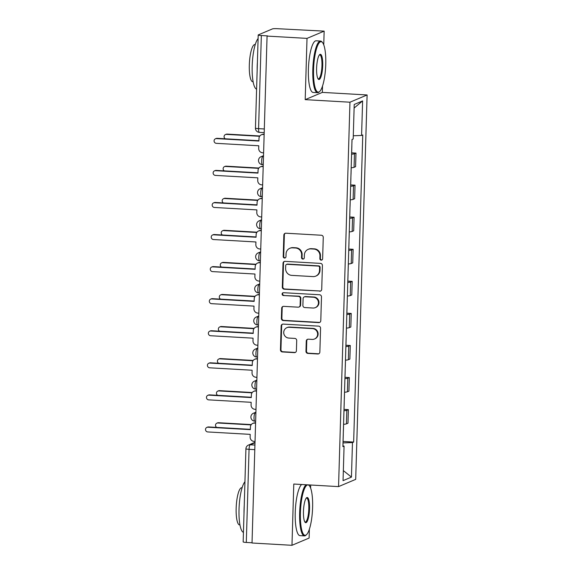 <?xml version="1.0" encoding="UTF-8"?>
<svg xmlns="http://www.w3.org/2000/svg" width="574" height="574" viewBox="0 0 574 574"><rect width="100%" height="100%" fill="white"/><g stroke="black" fill="none" stroke-linecap="round" stroke-linejoin="round"><path stroke-width="0.86" d="M321.203 260.144A1.421 1.37 -112.9 0 0 322.624 258.809L323.262 237.371A2.031 1.959 -112.9 0 0 321.347 235.24L285.881 233.209A2.031 1.959 -112.9 0 0 283.85 235.11L283.212 256.549A1.421 1.37 -112.9 0 0 285.149 257.941A1.421 1.37 -112.9 0 0 285.974 256.707L286.053 253.93A6.501 6.271 -112.9 0 1 292.553 247.839L295.51 248.004A6.501 6.271 -112.9 0 1 301.623 254.827L301.537 257.597A1.421 1.37 -112.9 0 0 303.474 258.989A1.421 1.37 -112.9 0 0 304.299 257.755L304.378 254.985A6.501 6.271 -112.9 0 1 310.878 248.886L313.834 249.059A6.501 6.271 -112.9 0 1 319.948 255.875L319.862 258.652A1.421 1.37 -112.9 0 0 321.203 260.144M308.152 249.36L308.654 249.145A6.501 6.271 -112.9 0 1 311.381 248.678L314.337 248.843A6.501 6.271 -112.9 0 1 320.45 255.667L320.364 258.436A1.421 1.37 -112.9 0 0 322.036 259.907M285.285 233.266A2.031 1.959 -112.9 0 0 284.352 234.902L283.714 256.334A1.421 1.37 -112.9 0 0 285.386 257.805M289.827 248.305L290.329 248.097A6.501 6.271 -112.9 0 1 293.056 247.624L296.005 247.796A6.501 6.271 -112.9 0 1 302.125 254.612L302.039 257.389A1.421 1.37 -112.9 0 0 303.711 258.86M305.964 351.281A2.031 1.959 -112.9 0 0 307.872 353.412L317.824 353.986A2.031 1.959 -112.9 0 0 319.854 352.077L320.565 328.271A2.031 1.959 -112.9 0 0 318.649 326.14L283.183 324.102A2.031 1.959 -112.9 0 0 281.152 326.01L280.449 349.817A2.031 1.959 -112.9 0 0 282.358 351.948L294.376 352.637A2.031 1.959 -112.9 0 0 296.406 350.736L296.708 340.547A2.031 1.959 -112.9 0 0 294.799 338.416L288.837 338.072A5.431 5.245 -112.9 0 1 286.885 327.668A5.431 5.245 -112.9 0 1 289.16 327.273L312.507 328.615A5.431 5.245 -112.9 0 1 314.466 339.019A5.431 5.245 -112.9 0 1 312.191 339.413L308.295 339.184A2.031 1.959 -112.9 0 0 306.265 341.092L305.964 351.281L306.466 351.073A2.031 1.959 -112.9 0 0 308.374 353.204L318.326 353.771A2.031 1.959 -112.9 0 0 318.922 353.713M323.75 44.844L324.159 31.132L307.011 38.386L305.196 99.639L349.961 102.208L338.552 486.609L293.788 484.04L291.972 545.3L252.022 543.011L267.068 36.09L267.563 35.882L261.342 35.523L258.58 128.648A4.14 0.983 93.3 0 0 259.34 132.357L264.198 132.637M307.011 38.386L267.068 36.09M319.689 291.233A2.031 1.959 -112.9 0 0 321.72 289.325L322.423 265.518A2.031 1.959 -112.9 0 0 320.514 263.387L285.048 261.357A2.031 1.959 -112.9 0 0 283.018 263.258L282.308 287.065A2.031 1.959 -112.9 0 0 284.216 289.196L320.184 291.018A2.031 1.959 -112.9 0 0 320.78 290.961M321.49 296.894L320.787 320.701A2.031 1.959 -112.9 0 1 318.757 322.61L283.291 320.572A2.031 1.959 -112.9 0 1 281.375 318.441L281.683 308.252A2.031 1.959 -112.9 0 1 283.707 306.351L298.093 307.176A2.031 1.959 -112.9 0 0 300.123 305.268L300.324 298.509A2.031 1.959 -112.9 0 0 298.415 296.378L283.441 295.517A1.421 1.37 -112.9 0 1 282.925 292.797A1.421 1.37 -112.9 0 1 283.52 292.697L319.582 294.763A2.031 1.959 -112.9 0 1 321.49 296.894M324.159 31.132L277.486 28.7A4.14 0.466 1.7 0 0 272.471 28.894L258.329 34.87A4.14 0.466 1.7 0 0 258.207 34.978A4.14 0.466 1.7 0 0 261.342 35.523M305.196 99.639L322.337 92.392L322.531 86.028M322.337 92.392L367.109 94.961L355.701 479.362L338.552 486.609M291.972 545.3L309.113 538.053L309.372 529.221M310.599 488.036L310.685 485.008M252.029 542.767L246.296 542.444A4.14 0.466 -178.3 0 1 243.161 541.899L245.923 448.775A4.14 0.466 1.7 0 0 249.059 449.32L246.296 542.444M351.173 167.766A9.521 1.069 1.7 0 0 354.065 167.314L354.467 153.746A9.521 1.069 -178.3 0 1 351.575 154.198M354.467 153.746L355.988 153.1L351.647 152.849M354.065 167.314L355.586 166.668L355.988 153.1M350.692 184.921L355.033 185.172L353.512 185.811A9.521 1.069 -178.3 0 1 350.628 186.27M350.226 199.838A9.521 1.069 1.7 0 0 353.11 199.379L354.632 198.733L355.033 185.172M349.738 216.986L354.086 217.237L352.558 217.883A9.521 1.069 -178.3 0 1 349.674 218.335M349.272 231.903A9.521 1.069 1.7 0 0 352.156 231.451L353.684 230.805L354.086 217.237M348.791 249.059L353.132 249.303L351.611 249.948A9.521 1.069 -178.3 0 1 348.727 250.4M348.318 263.968A9.521 1.069 1.7 0 0 351.209 263.516L352.73 262.87L353.132 249.303M347.837 281.124L352.185 281.375L350.657 282.013A9.521 1.069 -178.3 0 1 347.772 282.473M347.17 302.728A5.173 0.581 1.7 0 0 347.198 302.67L347.392 296.033A9.521 1.069 1.7 0 0 350.255 295.581L351.776 294.943L352.185 281.375M346.883 313.189L351.231 313.44L349.702 314.086A9.521 1.069 -178.3 0 1 346.818 314.538M346.416 328.106A9.521 1.069 1.7 0 0 349.301 327.654L350.829 327.008L351.231 313.44M345.935 345.261L350.276 345.505L348.755 346.151A9.521 1.069 -178.3 0 1 345.871 346.61M345.268 366.865A5.173 0.581 1.7 0 0 345.297 366.808L345.491 360.171A9.521 1.069 1.7 0 0 348.353 359.719L349.875 359.073L350.276 345.505M344.981 377.326L349.329 377.577L347.801 378.223A9.521 1.069 -178.3 0 1 344.917 378.675M344.515 392.243A9.521 1.069 1.7 0 0 347.399 391.784L348.92 391.145L349.329 377.577M344.027 409.391L348.375 409.642L346.847 410.288A9.521 1.069 -178.3 0 1 343.962 410.74M343.367 431.002A5.173 0.581 1.7 0 0 343.388 430.945L343.589 424.308A9.521 1.069 1.7 0 0 346.445 423.856L347.973 423.21L348.375 409.642M343.008 442.927L352.472 442.561L351.446 477.102L343.051 480.646L344.077 446.113L342.9 446.608L352.013 139.504L353.189 139.001L354.215 104.468L362.61 100.916L361.584 135.457L353.283 135.773M352.472 442.561L353.649 442.066L362.761 134.955L361.584 135.457M349.961 102.208L367.109 94.961M343.08 441.463L353.649 442.066M344.077 446.113L342.922 445.862M362.61 100.916L354.108 108.041M343.345 470.608L351.446 477.102M284.453 261.414A2.031 1.959 -112.9 0 0 283.513 263.05L282.81 286.857A2.031 1.959 -112.9 0 0 284.718 288.987L320.184 291.018M319.603 267.577A1.421 1.37 -112.9 0 0 318.261 266.085L287.129 264.305A1.421 1.37 -112.9 0 0 285.709 265.633L285.622 268.56A6.501 6.271 -112.9 0 0 291.736 275.377L313.017 276.596A6.501 6.271 -112.9 0 0 319.51 270.505L319.603 267.577L320.098 267.369A1.421 1.37 -112.9 0 0 318.764 265.877L318.261 266.085M286.534 264.406L287.036 264.191A1.421 1.37 -112.9 0 1 287.631 264.09L318.764 265.877M315.736 276.13L316.238 275.922A6.501 6.271 -112.9 0 0 320.012 270.289L319.51 270.505M320.098 267.369L320.012 270.289M283.118 306.408A2.031 1.959 -112.9 0 0 282.178 308.044L281.877 318.233A2.031 1.959 -112.9 0 0 283.786 320.364L319.259 322.394A2.031 1.959 -112.9 0 0 319.847 322.337M298.946 307.025L299.449 306.817A2.031 1.959 -112.9 0 0 300.625 305.059L300.826 298.301A2.031 1.959 -112.9 0 0 298.918 296.17L283.441 295.517M283.19 292.718A1.421 1.37 -112.9 0 0 283.936 295.309M313.024 308.03A5.431 5.245 -112.9 0 0 318.355 301.737A5.431 5.245 -112.9 0 0 313.339 297.232L305.117 296.765A2.031 1.959 -112.9 0 0 303.086 298.667L302.885 305.425A2.031 1.959 -112.9 0 0 304.794 307.556L313.024 308.03M315.298 307.635L315.8 307.427A5.431 5.245 -112.9 0 0 313.842 297.023L313.339 297.232M304.263 296.909L304.765 296.701A2.031 1.959 -112.9 0 1 305.612 296.55L313.842 297.023M307.7 339.248A2.031 1.959 -112.9 0 0 306.767 340.877L306.466 351.073M314.466 339.019L314.961 338.803A5.431 5.245 -112.9 0 0 313.009 328.407L312.507 328.615M286.885 327.668L287.38 327.46A5.431 5.245 -112.9 0 1 289.655 327.065L313.009 328.407M282.587 324.167A2.031 1.959 -112.9 0 0 281.655 325.795L280.944 349.609A2.031 1.959 -112.9 0 0 282.86 351.74L294.878 352.429A2.031 1.959 -112.9 0 0 295.466 352.371M351.604 153.287A5.173 0.581 1.7 0 0 351.632 153.229L351.855 145.832M259.627 136.282L226.45 134.381A2.382 2.296 -112.9 0 0 225.288 138.8M351.927 142.395A5.173 0.581 1.7 0 0 351.955 142.338L352.041 139.489M225.453 134.546L226.106 134.273A2.382 2.296 67.1 0 1 227.103 134.101L259.843 135.981M264.14 134.546L263.129 134.481A4.14 3.996 -112.9 0 0 258.996 138.363L258.917 141.039L216.455 138.607A2.382 2.296 -112.9 0 0 214.116 141.355A2.382 2.296 -112.9 0 0 216.319 143.335L258.774 145.767L258.695 148.436A4.14 3.996 -112.9 0 0 262.591 152.777L263.602 152.835M215.458 138.779L216.111 138.499A2.382 2.296 67.1 0 1 217.108 138.327L258.924 140.723M261.4 134.782L262.045 134.51A4.14 3.996 67.1 0 1 263.782 134.208L264.155 134.23M350.657 185.352A5.173 0.581 1.7 0 0 350.678 185.294L350.901 177.897M258.68 168.347L225.503 166.446A2.382 2.296 -112.9 0 0 224.341 170.865M350.979 174.46A5.173 0.581 1.7 0 0 351.008 174.403L351.202 167.766M224.506 166.618L225.152 166.345A2.382 2.296 67.1 0 1 226.149 166.173L258.888 168.046M349.702 217.424A5.173 0.581 1.7 0 0 349.731 217.367L349.946 209.962M257.726 200.412L224.549 198.511A2.382 2.296 -112.9 0 0 223.386 202.931M350.025 206.525A5.173 0.581 1.7 0 0 350.054 206.468L350.248 199.831M223.551 198.683L224.204 198.41A2.382 2.296 67.1 0 1 225.202 198.238L257.941 200.118M263.193 166.611L262.182 166.553A4.14 3.996 -112.9 0 0 258.042 170.435L257.963 173.104L215.501 170.672A2.382 2.296 -112.9 0 0 213.169 173.427A2.382 2.296 -112.9 0 0 215.365 175.4L257.819 177.832L257.74 180.509A4.14 3.996 -112.9 0 0 261.636 184.85L262.648 184.907M214.511 170.844L215.157 170.571A2.382 2.296 67.1 0 1 216.154 170.399L257.97 172.796M260.445 166.847L261.098 166.575A4.14 3.996 67.1 0 1 262.827 166.281L263.201 166.302M262.239 198.676L261.227 198.618A4.14 3.996 -112.9 0 0 257.087 202.5L257.009 205.176L214.554 202.737A2.382 2.296 -112.9 0 0 212.215 205.492A2.382 2.296 -112.9 0 0 214.411 207.465L256.872 209.897L256.793 212.574A4.14 3.996 -112.9 0 0 260.682 216.915L261.701 216.972M213.557 202.909L214.202 202.636A2.382 2.296 67.1 0 1 215.2 202.464L257.023 204.861M259.491 198.92L260.144 198.647A4.14 3.996 67.1 0 1 261.88 198.346L262.246 198.367M313.562 69.49A25.249 5.977 93.3 0 0 319.711 91.438A25.249 5.977 93.3 0 0 325.759 64.331A25.249 5.977 93.3 0 0 322.516 42.548A25.249 5.977 93.3 0 0 313.562 69.49M319.711 91.438L319.115 92.012A25.873 6.127 -86.7 0 1 317.573 92.701A25.873 6.127 -86.7 0 1 312.808 69.519A25.873 6.127 -86.7 0 1 320.536 41.048A25.873 6.127 -86.7 0 1 321.985 41.909L322.516 42.548M316.611 68.198A12.628 2.992 -86.7 0 1 319.632 54.645A12.628 2.992 -86.7 0 1 322.71 65.623A12.628 2.992 -86.7 0 1 318.233 79.09A12.628 2.992 -86.7 0 1 316.611 68.198M317.967 78.71A12.004 2.841 93.3 0 0 318.369 78.86A12.004 2.841 93.3 0 0 321.957 65.651A12.004 2.841 93.3 0 0 319.747 54.889A12.004 2.841 93.3 0 0 319.331 54.989M256.6 89.164A25.873 6.127 -86.7 0 1 252.187 66.039A25.873 6.127 -86.7 0 1 258.099 38.551M257.159 70.207A25.873 6.127 -86.7 0 1 257.202 66.326A25.873 6.127 -86.7 0 1 257.389 62.387M253.12 81.752L252.747 81.73A18.626 4.413 -86.7 0 1 249.317 65.034A18.626 4.413 -86.7 0 1 254.878 44.535L255.251 44.557M317.573 92.701L313.16 92.45A25.873 6.127 -86.7 0 1 308.396 69.26A25.873 6.127 -86.7 0 1 316.123 40.797L320.536 41.048M300.41 512.682A25.249 5.977 93.3 0 0 306.559 534.631A25.249 5.977 93.3 0 0 312.6 507.524A25.249 5.977 93.3 0 0 309.364 485.74A25.249 5.977 93.3 0 0 300.41 512.682M306.559 534.631L305.956 535.205A25.873 6.127 -86.7 0 1 304.421 535.894A25.873 6.127 -86.7 0 1 299.657 512.711A25.873 6.127 -86.7 0 1 306.057 484.743M303.459 511.391A12.628 2.992 -86.7 0 1 306.48 497.837A12.628 2.992 -86.7 0 1 309.551 508.815A12.628 2.992 -86.7 0 1 305.074 522.283A12.628 2.992 -86.7 0 1 303.459 511.391M304.816 521.902A12.004 2.841 93.3 0 0 305.217 522.053A12.004 2.841 93.3 0 0 308.805 508.844A12.004 2.841 93.3 0 0 306.588 498.081A12.004 2.841 93.3 0 0 306.172 498.182M243.441 532.356A25.873 6.127 -86.7 0 1 239.028 509.231A25.873 6.127 -86.7 0 1 244.947 481.744M244.007 513.4A25.873 6.127 -86.7 0 1 244.05 509.518A25.873 6.127 -86.7 0 1 244.237 505.579M239.968 524.945L239.595 524.923A18.626 4.413 -86.7 0 1 236.165 508.227A18.626 4.413 -86.7 0 1 241.726 487.728L242.099 487.749M304.421 535.894L300.008 535.642A25.873 6.127 -86.7 0 1 295.237 512.453A25.873 6.127 -86.7 0 1 301.644 484.492M308.64 484.894A25.873 6.127 -86.7 0 1 308.834 485.102L309.364 485.74M348.748 249.489A5.173 0.581 1.7 0 0 348.777 249.432L348.999 242.034M256.779 232.484L223.595 230.583A2.382 2.296 -112.9 0 0 222.432 235.003M349.071 238.597A5.173 0.581 1.7 0 0 349.1 238.54L349.301 231.903M222.597 230.755L223.25 230.475A2.382 2.296 67.1 0 1 224.247 230.303L256.987 232.183M347.801 281.561A5.173 0.581 1.7 0 0 347.83 281.504L348.045 274.099M255.825 264.549L222.647 262.648A2.382 2.296 -112.9 0 0 221.485 267.068M348.124 270.663A5.173 0.581 1.7 0 0 348.153 270.605L348.346 263.968M221.65 262.82L222.296 262.548A2.382 2.296 67.1 0 1 223.293 262.375L256.033 264.248M346.847 313.626A5.173 0.581 1.7 0 0 346.875 313.569L347.091 306.164M254.87 296.615L221.693 294.713A2.382 2.296 -112.9 0 0 220.531 299.14M220.696 294.885L221.349 294.613A2.382 2.296 67.1 0 1 222.346 294.44L255.086 296.32M261.292 230.748L260.273 230.691A4.14 3.996 -112.9 0 0 256.14 234.565L256.061 237.241L213.6 234.809A2.382 2.296 -112.9 0 0 211.261 237.564A2.382 2.296 -112.9 0 0 213.463 239.537L255.918 241.97L255.839 244.639A4.14 3.996 -112.9 0 0 259.735 248.98L260.747 249.037M212.602 234.981L213.255 234.701A2.382 2.296 67.1 0 1 214.253 234.529L256.069 236.933M258.544 230.985L259.19 230.712A4.14 3.996 67.1 0 1 260.926 230.411L261.299 230.432M260.338 262.813L259.326 262.756A4.14 3.996 -112.9 0 0 255.186 266.637L255.107 269.306L212.653 266.874A2.382 2.296 -112.9 0 0 210.314 269.629A2.382 2.296 -112.9 0 0 212.509 271.602L254.964 274.035L254.885 276.711A4.14 3.996 -112.9 0 0 258.781 281.052L259.792 281.109M211.655 267.046L212.301 266.774A2.382 2.296 67.1 0 1 213.298 266.601L255.114 268.998M257.59 263.057L258.243 262.777A4.14 3.996 67.1 0 1 259.972 262.483L260.345 262.505M259.383 294.878L258.372 294.821A4.14 3.996 -112.9 0 0 254.232 298.702L254.153 301.379L211.698 298.939A2.382 2.296 -112.9 0 0 209.359 301.694A2.382 2.296 -112.9 0 0 211.555 303.668L254.017 306.107L253.938 308.776A4.14 3.996 -112.9 0 0 257.826 313.117L258.845 313.174M210.701 299.111L211.347 298.839A2.382 2.296 67.1 0 1 212.344 298.667L254.167 301.063M256.635 295.122L257.288 294.849A4.14 3.996 67.1 0 1 259.025 294.548L259.398 294.57M345.892 345.692A5.173 0.581 1.7 0 0 345.921 345.634L346.144 338.237M253.923 328.687L220.739 326.785A2.382 2.296 -112.9 0 0 219.577 331.205M346.215 334.8A5.173 0.581 1.7 0 0 346.244 334.742L346.445 328.106M219.742 326.958L220.394 326.678A2.382 2.296 67.1 0 1 221.392 326.506L254.131 328.385M258.436 326.95L257.417 326.893A4.14 3.996 -112.9 0 0 253.285 330.775L253.206 333.444L210.744 331.011A2.382 2.296 -112.9 0 0 208.405 333.767A2.382 2.296 -112.9 0 0 210.608 335.74L253.062 338.172L252.983 340.841A4.14 3.996 -112.9 0 0 256.879 345.182L257.891 345.247M209.747 331.184L210.4 330.904A2.382 2.296 67.1 0 1 211.397 330.732L253.213 333.135M255.688 327.187L256.334 326.915A4.14 3.996 67.1 0 1 258.07 326.613L258.444 326.635M344.945 377.764A5.173 0.581 1.7 0 0 344.974 377.706L345.189 370.302M252.969 360.752L219.792 358.85A2.382 2.296 -112.9 0 0 218.629 363.27M218.794 359.023L219.44 358.75A2.382 2.296 67.1 0 1 220.438 358.578L253.177 360.45M257.482 359.015L256.47 358.958A4.14 3.996 -112.9 0 0 252.33 362.84L252.251 365.509L209.797 363.077A2.382 2.296 -112.9 0 0 207.458 365.832A2.382 2.296 -112.9 0 0 209.654 367.805L252.115 370.237L252.029 372.913A4.14 3.996 -112.9 0 0 255.925 377.254L256.937 377.312M208.8 363.249L209.445 362.976A2.382 2.296 67.1 0 1 210.443 362.804L252.259 365.2M254.734 359.259L255.387 358.98A4.14 3.996 67.1 0 1 257.116 358.685L257.489 358.707M343.991 409.829A5.173 0.581 1.7 0 0 344.02 409.771L344.242 402.374M252.015 392.824L218.838 390.916A2.382 2.296 -112.9 0 0 217.675 395.343M344.314 398.937A5.173 0.581 1.7 0 0 344.343 398.88L344.536 392.243M217.84 391.088L218.493 390.815A2.382 2.296 67.1 0 1 219.49 390.643L252.23 392.523M256.528 391.081L255.516 391.023A4.14 3.996 -112.9 0 0 251.383 394.905L251.297 397.581L208.843 395.149A2.382 2.296 -112.9 0 0 206.504 397.897A2.382 2.296 -112.9 0 0 208.699 399.87L251.161 402.309L251.082 404.979A4.14 3.996 -112.9 0 0 254.971 409.319L255.99 409.377M207.845 395.314L208.498 395.041A2.382 2.296 67.1 0 1 209.496 394.869L251.312 397.265M253.78 391.325L254.433 391.052A4.14 3.996 67.1 0 1 256.169 390.751L256.542 390.772M343.037 441.894A5.173 0.581 1.7 0 0 343.065 441.837L343.288 434.439M251.068 424.889L217.883 422.988A2.382 2.296 -112.9 0 0 216.721 427.408M216.893 423.16L217.539 422.88A2.382 2.296 67.1 0 1 218.536 422.715L251.276 424.588M255.581 423.153L254.562 423.095A4.14 3.996 -112.9 0 0 250.429 426.977L250.35 429.646L207.888 427.214A2.382 2.296 -112.9 0 0 205.549 429.969A2.382 2.296 -112.9 0 0 207.752 431.942L250.207 434.375L250.128 437.051A4.14 3.996 -112.9 0 0 254.024 441.392L255.035 441.449M206.891 427.386L207.544 427.113A2.382 2.296 67.1 0 1 208.541 426.941L250.357 429.338M252.833 423.39L253.478 423.117A4.14 3.996 67.1 0 1 255.215 422.816L255.588 422.837M254.999 442.755L250.185 444.785A4.14 0.983 93.3 0 0 249.059 449.32L254.791 449.65M254.928 445.058L250.185 444.785A4.14 3.996 67.1 0 0 248.449 445.087A4.14 4.14 0 0 0 245.923 448.775M347.399 391.784L347.801 378.223M348.353 359.719L348.755 346.151M349.301 327.654L349.702 314.086M350.255 295.581L350.657 282.013M351.209 263.516L351.611 249.948M352.156 231.451L352.558 217.883M353.11 199.379L353.512 185.811M346.445 423.856L346.847 410.288M255.889 412.634L255.15 412.95A4.14 0.983 93.3 0 0 254.038 417.248A4.14 0.983 93.3 0 0 254.791 421.194L255.638 421.244M255.882 412.993L255.15 412.95A4.14 3.996 67.1 0 0 253.414 413.251A4.14 4.14 0 0 0 254.791 421.194M256.843 380.569L256.104 380.885A4.14 0.983 93.3 0 0 254.985 385.176A4.14 0.983 93.3 0 0 255.746 389.129L256.585 389.172M256.829 380.928L256.104 380.885A4.14 3.996 67.1 0 0 254.368 381.179A4.14 4.14 0 0 0 255.746 389.129M257.791 348.504L257.052 348.813A4.14 0.983 93.3 0 0 255.939 353.11A4.14 0.983 93.3 0 0 256.693 357.057L257.539 357.107M257.783 348.856L257.052 348.813A4.14 3.996 67.1 0 0 255.322 349.114A4.14 4.14 0 0 0 256.693 357.057M258.745 316.432L258.006 316.748A4.14 0.983 93.3 0 0 256.894 321.045A4.14 0.983 93.3 0 0 257.647 324.992L258.487 325.042M258.738 316.791L258.006 316.748A4.14 3.996 67.1 0 0 256.269 317.049A4.14 4.14 0 0 0 257.647 324.992M259.699 284.367L258.953 284.682A4.14 0.983 93.3 0 0 257.841 288.973A4.14 0.983 93.3 0 0 258.594 292.927L259.441 292.97M259.685 284.718L258.953 284.682A4.14 3.996 67.1 0 0 257.224 284.977A4.14 4.14 0 0 0 258.594 292.927M260.646 252.302L259.907 252.61A4.14 0.983 93.3 0 0 258.795 256.908A4.14 0.983 93.3 0 0 259.548 260.854L260.395 260.905M260.639 252.653L259.907 252.61A4.14 3.996 67.1 0 0 258.171 252.912A4.14 4.14 0 0 0 259.548 260.854M261.601 220.229L260.861 220.545A4.14 0.983 93.3 0 0 259.749 224.836A4.14 0.983 93.3 0 0 260.503 228.789L261.342 228.839M261.593 220.588L260.861 220.545A4.14 3.996 67.1 0 0 259.125 220.847A4.14 4.14 0 0 0 260.503 228.789M262.555 188.164L261.809 188.48A4.14 0.983 93.3 0 0 260.696 192.771A4.14 0.983 93.3 0 0 261.45 196.724L262.296 196.767M262.54 188.516L261.809 188.48A4.14 3.996 67.1 0 0 260.079 188.774A4.14 4.14 0 0 0 261.45 196.724M263.502 156.099L262.763 156.408A4.14 0.983 93.3 0 0 261.651 160.706A4.14 0.983 93.3 0 0 262.404 164.652L263.251 164.702M263.495 156.451L262.763 156.408A4.14 3.996 67.1 0 0 261.026 156.709A4.14 4.14 0 0 0 262.404 164.652M264.313 128.971L258.58 128.648A4.14 0.466 1.7 0 1 255.444 128.102A4.14 4.14 0 0 0 259.34 132.357M320.45 255.667L319.948 255.875M314.337 248.843L313.834 249.059M311.381 248.678L310.878 248.886M302.039 257.389L301.537 257.597M302.125 254.612L301.623 254.827M296.005 247.796L295.51 248.004M293.056 247.624L292.553 247.839M283.714 256.334L283.212 256.549M284.352 234.902L283.85 235.11M320.364 258.436L319.862 258.652M284.718 288.987L284.216 289.196M282.81 286.857L282.308 287.065M283.513 263.05L283.018 263.258M287.631 264.09L287.129 264.305M319.259 322.394L318.757 322.61M283.786 320.364L283.291 320.572M281.877 318.233L281.375 318.441M282.178 308.044L281.683 308.252M300.625 305.059L300.123 305.268M300.826 298.301L300.324 298.509M298.918 296.17L298.415 296.378M305.612 296.55L305.117 296.765M306.767 340.877L306.265 341.092M289.655 327.065L289.16 327.273M294.878 352.429L294.376 352.637M282.86 351.74L282.358 351.948M280.944 349.609L280.449 349.817M281.655 325.795L281.152 326.01M318.326 353.771L317.824 353.986M308.374 353.204L307.872 353.412M227.103 134.101L226.45 134.381M263.129 134.481L263.782 134.208M216.455 138.607L217.108 138.327M226.149 166.173L225.503 166.446M225.202 198.238L224.549 198.511M262.182 166.553L262.827 166.281M215.501 170.672L216.154 170.399M261.227 198.618L261.88 198.346M214.554 202.737L215.2 202.464M224.247 230.303L223.595 230.583M223.293 262.375L222.647 262.648M222.346 294.44L221.693 294.713M260.273 230.691L260.926 230.411M213.6 234.809L214.253 234.529M259.326 262.756L259.972 262.483M212.653 266.874L213.298 266.601M258.372 294.821L259.025 294.548M211.698 298.939L212.344 298.667M221.392 326.506L220.739 326.785M257.417 326.893L258.07 326.613M210.744 331.011L211.397 330.732M220.438 358.578L219.792 358.85M256.47 358.958L257.116 358.685M209.797 363.077L210.443 362.804M219.49 390.643L218.838 390.916M255.516 391.023L256.169 390.751M208.843 395.149L209.496 394.869M218.536 422.715L217.883 422.988M254.562 423.095L255.215 422.816M207.888 427.214L208.541 426.941M263.516 155.654L261.026 156.709M262.562 187.727L260.079 188.774M261.615 219.792L259.125 220.847M260.661 251.857L258.171 252.912M259.713 283.929L257.224 284.977M258.759 315.994L256.269 317.049M257.805 348.059L255.322 349.114M256.858 380.131L254.368 381.179M255.904 412.197L253.414 413.251M248.449 445.087L255.007 442.31M255.444 128.102L258.207 34.978"/></g></svg>
